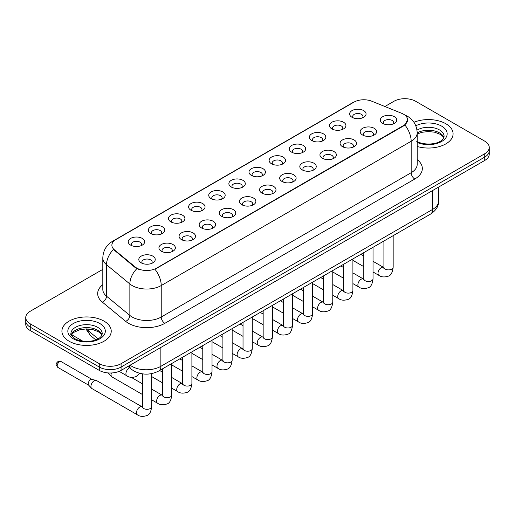 <?xml version="1.0" encoding="UTF-8"?>
<svg xmlns="http://www.w3.org/2000/svg" width="515" height="515" viewBox="0 0 515 515"><rect width="100%" height="100%" fill="white"/><g stroke="black" fill="none" stroke-linecap="round" stroke-linejoin="round"><path stroke-width="0.77" d="M331.898 128.924L331.898 128.924A8.221 4.744 180 0 1 331.898 122.216A8.221 4.744 180 0 1 343.524 122.216A8.221 4.744 180 0 1 343.524 128.924A8.221 4.744 180 0 1 331.898 128.924M342.179 129.555A5.137 2.968 0 0 0 342.848 128.087A5.137 2.968 0 0 0 341.348 125.988A5.137 2.968 0 0 0 335.748 125.345A5.137 2.968 0 0 0 332.574 128.087A5.137 2.968 0 0 0 333.25 129.555M311.775 140.543L311.775 140.543A8.221 4.744 180 0 1 311.775 133.836A8.221 4.744 180 0 1 323.401 133.836A8.221 4.744 180 0 1 323.401 140.543A8.221 4.744 180 0 1 311.775 140.543M322.049 141.174A5.137 2.968 0 0 0 322.725 139.707A5.137 2.968 0 0 0 321.218 137.608A5.137 2.968 0 0 0 315.624 136.964A5.137 2.968 0 0 0 312.451 139.707A5.137 2.968 0 0 0 313.126 141.174M291.651 152.163L291.651 152.163A8.221 4.744 180 0 1 291.651 145.455A8.221 4.744 180 0 1 303.277 145.455A8.221 4.744 180 0 1 303.277 152.163A8.221 4.744 180 0 1 291.651 152.163M301.925 152.794A5.137 2.968 0 0 0 302.601 151.326A5.137 2.968 0 0 0 301.095 149.228A5.137 2.968 0 0 0 295.494 148.584A5.137 2.968 0 0 0 292.327 151.326A5.137 2.968 0 0 0 292.996 152.794M271.521 163.783L271.521 163.783A8.221 4.744 180 0 1 271.521 157.075A8.221 4.744 180 0 1 283.147 157.075A8.221 4.744 180 0 1 283.147 163.783A8.221 4.744 180 0 1 271.521 163.783M281.802 164.414A5.137 2.968 0 0 0 282.471 162.946A5.137 2.968 0 0 0 280.971 160.847A5.137 2.968 0 0 0 275.37 160.204A5.137 2.968 0 0 0 272.197 162.946A5.137 2.968 0 0 0 272.873 164.414M251.397 175.403L251.397 175.403A8.221 4.744 180 0 1 251.397 168.695A8.221 4.744 180 0 1 263.023 168.695A8.221 4.744 180 0 1 263.023 175.403A8.221 4.744 180 0 1 251.397 175.403M261.672 176.033A5.137 2.968 0 0 0 262.347 174.566A5.137 2.968 0 0 0 260.841 172.467A5.137 2.968 0 0 0 255.24 171.823A5.137 2.968 0 0 0 252.073 174.566A5.137 2.968 0 0 0 252.743 176.033M231.274 187.022L231.274 187.022A8.221 4.744 180 0 1 231.274 180.314A8.221 4.744 180 0 1 242.893 180.314A8.221 4.744 180 0 1 242.893 187.022A8.221 4.744 180 0 1 231.274 187.022M241.548 187.653A5.137 2.968 0 0 0 242.224 186.185A5.137 2.968 0 0 0 240.717 184.087A5.137 2.968 0 0 0 235.117 183.443A5.137 2.968 0 0 0 231.943 186.185A5.137 2.968 0 0 0 232.619 187.653M211.144 198.642L211.144 198.642A8.221 4.744 180 0 1 211.144 191.934A8.221 4.744 180 0 1 222.77 191.934A8.221 4.744 180 0 1 222.77 198.642A8.221 4.744 180 0 1 211.144 198.642M221.424 199.273A5.137 2.968 0 0 0 222.094 197.805A5.137 2.968 0 0 0 220.587 195.706A5.137 2.968 0 0 0 214.993 195.063A5.137 2.968 0 0 0 211.82 197.805A5.137 2.968 0 0 0 212.495 199.273M191.02 210.262L191.02 210.262A8.221 4.744 180 0 1 191.02 203.554A8.221 4.744 180 0 1 202.646 203.554A8.221 4.744 180 0 1 202.646 210.262A8.221 4.744 180 0 1 191.02 210.262M201.294 210.893A5.137 2.968 0 0 0 201.97 209.425A5.137 2.968 0 0 0 200.464 207.326A5.137 2.968 0 0 0 194.863 206.682A5.137 2.968 0 0 0 191.696 209.425A5.137 2.968 0 0 0 192.365 210.893M170.89 221.881L170.89 221.881A8.221 4.744 180 0 1 170.89 215.173A8.221 4.744 180 0 1 182.516 215.173A8.221 4.744 180 0 1 182.516 221.881A8.221 4.744 180 0 1 170.89 221.881M181.171 222.512A5.137 2.968 0 0 0 181.84 221.044A5.137 2.968 0 0 0 180.34 218.946A5.137 2.968 0 0 0 174.74 218.302A5.137 2.968 0 0 0 171.566 221.044A5.137 2.968 0 0 0 172.242 222.512M150.766 233.501L150.766 233.501A8.221 4.744 180 0 1 150.766 226.793A8.221 4.744 180 0 1 162.392 226.793A8.221 4.744 180 0 1 162.392 233.501A8.221 4.744 180 0 1 150.766 233.501M161.041 234.132A5.137 2.968 0 0 0 161.716 232.664A5.137 2.968 0 0 0 160.21 230.566A5.137 2.968 0 0 0 154.616 229.922A5.137 2.968 0 0 0 151.442 232.664A5.137 2.968 0 0 0 152.112 234.132M130.643 245.121L130.643 245.121A8.221 4.744 180 0 1 130.643 238.413A8.221 4.744 180 0 1 142.269 238.413A8.221 4.744 180 0 1 142.269 245.121A8.221 4.744 180 0 1 130.643 245.121M140.917 245.752A5.137 2.968 0 0 0 141.593 244.284A5.137 2.968 0 0 0 140.086 242.185A5.137 2.968 0 0 0 134.486 241.541A5.137 2.968 0 0 0 131.312 244.284A5.137 2.968 0 0 0 131.988 245.752M352.028 117.304L352.028 117.304A8.221 4.744 180 0 1 352.028 110.596A8.221 4.744 180 0 1 363.654 110.596A8.221 4.744 180 0 1 363.654 117.304A8.221 4.744 180 0 1 352.028 117.304M362.303 117.935A5.137 2.968 0 0 0 362.978 116.467A5.137 2.968 0 0 0 361.472 114.369A5.137 2.968 0 0 0 355.871 113.725A5.137 2.968 0 0 0 352.704 116.467A5.137 2.968 0 0 0 353.374 117.935M362.599 135.027L362.599 135.027A8.221 4.744 180 0 1 362.599 128.319A8.221 4.744 180 0 1 374.225 128.319A8.221 4.744 180 0 1 374.225 135.027A8.221 4.744 180 0 1 362.599 135.027M372.873 135.657A5.137 2.968 0 0 0 373.549 134.19A5.137 2.968 0 0 0 372.042 132.091A5.137 2.968 0 0 0 366.448 131.447A5.137 2.968 0 0 0 363.275 134.19A5.137 2.968 0 0 0 363.944 135.657M342.475 146.646L342.475 146.646A8.221 4.744 180 0 1 342.475 139.938A8.221 4.744 180 0 1 354.095 139.938A8.221 4.744 180 0 1 354.101 146.646A8.221 4.744 180 0 1 342.475 146.646M352.749 147.277A5.137 2.968 0 0 0 353.425 145.809A5.137 2.968 0 0 0 351.919 143.711A5.137 2.968 0 0 0 346.318 143.067A5.137 2.968 0 0 0 343.144 145.809A5.137 2.968 0 0 0 343.82 147.277M322.345 158.266L322.345 158.266A8.221 4.744 180 0 1 322.345 151.558A8.221 4.744 180 0 1 333.971 151.558A8.221 4.744 180 0 1 333.971 158.266A8.221 4.744 180 0 1 322.345 158.266M332.626 158.897A5.137 2.968 0 0 0 333.295 157.429A5.137 2.968 0 0 0 331.795 155.33A5.137 2.968 0 0 0 326.195 154.687A5.137 2.968 0 0 0 323.021 157.429A5.137 2.968 0 0 0 323.697 158.897M302.221 169.886L302.221 169.886A8.221 4.744 180 0 1 302.221 163.178A8.221 4.744 180 0 1 313.847 163.178A8.221 4.744 180 0 1 313.847 169.886A8.221 4.744 180 0 1 302.221 169.886M312.496 170.517A5.137 2.968 0 0 0 313.172 169.049A5.137 2.968 0 0 0 311.665 166.95A5.137 2.968 0 0 0 306.065 166.306A5.137 2.968 0 0 0 302.897 169.049A5.137 2.968 0 0 0 303.567 170.517M282.098 181.505A8.221 4.744 180 0 1 282.091 181.505A8.221 4.744 180 0 1 282.098 174.797A8.221 4.744 180 0 1 293.717 174.797A8.221 4.744 180 0 1 293.717 181.505A8.221 4.744 180 0 1 282.098 181.505M292.372 182.136A5.137 2.968 0 0 0 293.048 180.668A5.137 2.968 0 0 0 291.542 178.57A5.137 2.968 0 0 0 285.941 177.926A5.137 2.968 0 0 0 282.767 180.668A5.137 2.968 0 0 0 283.443 182.136M261.968 193.125L261.968 193.125A8.221 4.744 180 0 1 261.968 186.417A8.221 4.744 180 0 1 273.594 186.417A8.221 4.744 180 0 1 273.594 193.125A8.221 4.744 180 0 1 261.968 193.125M272.248 193.756A5.137 2.968 0 0 0 272.918 192.288A5.137 2.968 0 0 0 271.411 190.19A5.137 2.968 0 0 0 265.817 189.546A5.137 2.968 0 0 0 262.644 192.288A5.137 2.968 0 0 0 263.32 193.756M241.844 204.745L241.844 204.745A8.221 4.744 180 0 1 241.844 198.037A8.221 4.744 180 0 1 253.47 198.037A8.221 4.744 180 0 1 253.47 204.745A8.221 4.744 180 0 1 241.844 204.745M252.118 205.376A5.137 2.968 0 0 0 252.794 203.908A5.137 2.968 0 0 0 251.288 201.809A5.137 2.968 0 0 0 245.687 201.165A5.137 2.968 0 0 0 242.52 203.908A5.137 2.968 0 0 0 243.189 205.376M221.714 216.364L221.714 216.364A8.221 4.744 180 0 1 221.714 209.657A8.221 4.744 180 0 1 233.34 209.657A8.221 4.744 180 0 1 233.34 216.364A8.221 4.744 180 0 1 221.714 216.364M231.995 216.995A5.137 2.968 0 0 0 232.664 215.528A5.137 2.968 0 0 0 231.164 213.429A5.137 2.968 0 0 0 225.564 212.785A5.137 2.968 0 0 0 222.39 215.528A5.137 2.968 0 0 0 223.066 216.995M201.59 227.984L201.59 227.984A8.221 4.744 180 0 1 201.59 221.276A8.221 4.744 180 0 1 213.216 221.276A8.221 4.744 180 0 1 213.216 227.984A8.221 4.744 180 0 1 201.59 227.984M211.865 228.615A5.137 2.968 0 0 0 212.541 227.147A5.137 2.968 0 0 0 211.034 225.049A5.137 2.968 0 0 0 205.434 224.405A5.137 2.968 0 0 0 202.266 227.147A5.137 2.968 0 0 0 202.936 228.615M181.467 239.604L181.467 239.604A8.221 4.744 180 0 1 181.467 232.896A8.221 4.744 180 0 1 193.086 232.896A8.221 4.744 180 0 1 193.086 239.604A8.221 4.744 180 0 1 181.467 239.604M191.741 240.235A5.137 2.968 0 0 0 192.417 238.767A5.137 2.968 0 0 0 190.911 236.668A5.137 2.968 0 0 0 185.31 236.025A5.137 2.968 0 0 0 182.136 238.767A5.137 2.968 0 0 0 182.812 240.235M161.337 251.223L161.337 251.223A8.221 4.744 180 0 1 161.337 244.516A8.221 4.744 180 0 1 172.963 244.516A8.221 4.744 180 0 1 172.963 251.223A8.221 4.744 180 0 1 161.337 251.223M171.617 251.854A5.137 2.968 0 0 0 172.287 250.387A5.137 2.968 0 0 0 170.78 248.288A5.137 2.968 0 0 0 165.186 247.644A5.137 2.968 0 0 0 162.013 250.387A5.137 2.968 0 0 0 162.689 251.854M141.213 262.843L141.213 262.843A8.221 4.744 180 0 1 141.213 256.135A8.221 4.744 180 0 1 152.839 256.135A8.221 4.744 180 0 1 152.839 262.843A8.221 4.744 180 0 1 141.213 262.843M151.487 263.474A5.137 2.968 0 0 0 152.163 262.006A5.137 2.968 0 0 0 150.657 259.908A5.137 2.968 0 0 0 145.056 259.264A5.137 2.968 0 0 0 141.889 262.006A5.137 2.968 0 0 0 142.558 263.474M382.722 123.407L382.722 123.407A8.221 4.744 180 0 1 382.722 116.699A8.221 4.744 180 0 1 394.348 116.699A8.221 4.744 180 0 1 394.348 123.407A8.221 4.744 180 0 1 382.722 123.407M393.003 124.038A5.137 2.968 0 0 0 393.672 122.57A5.137 2.968 0 0 0 392.173 120.471A5.137 2.968 0 0 0 386.572 119.828A5.137 2.968 0 0 0 383.398 122.57A5.137 2.968 0 0 0 384.074 124.038M401.687 113.306A13.873 8.008 180 0 1 403.541 114.201A13.873 8.008 180 0 1 407.603 119.866A13.873 8.008 180 0 1 403.541 125.525L156.509 268.154A13.873 8.008 180 0 1 135.336 267.085L114.388 249.814A13.873 8.008 180 0 1 111.877 245.217A13.873 8.008 180 0 1 115.946 239.552L354.011 102.112A13.873 8.008 180 0 1 371.772 101.21L401.687 113.306M445.861 123.748A24.662 14.24 0 0 0 413.951 122.287A24.662 14.24 0 0 1 445.861 123.748A24.662 14.24 0 0 1 453.084 133.81A24.662 14.24 0 0 0 445.861 123.748M104.011 321.115A24.662 14.24 0 0 0 77.134 318.025A24.662 14.24 0 0 0 61.916 331.177A24.662 14.24 0 0 0 69.139 341.245A24.662 14.24 0 0 0 96.009 344.335A24.662 14.24 0 0 0 111.234 331.177A24.662 14.24 0 0 0 104.011 321.115A24.662 14.24 0 0 0 77.134 318.025A24.662 14.24 0 0 0 61.916 331.177A24.662 14.24 0 0 0 69.139 341.245A24.662 14.24 0 0 0 96.009 344.335A24.662 14.24 0 0 0 111.234 331.177A24.662 14.24 0 0 0 104.011 321.115M407.603 119.866L404.887 124.965L403.541 125.943L154.944 269.268A17.98 10.384 60 0 1 161.227 285.561A20.549 11.864 180 0 1 132.168 285.561A20.549 11.864 180 0 1 129.864 283.977L106.521 264.729A20.549 11.864 180 0 1 102.807 257.925L102.807 289.385A20.549 11.864 0 0 0 106.521 296.196L129.864 315.438A20.549 11.864 0 0 0 132.168 317.021A20.549 11.864 0 0 0 161.227 317.021L411.17 172.718A20.549 11.864 0 0 0 417.189 164.33L417.189 132.87A20.549 11.864 180 0 1 411.17 141.258A17.98 10.384 -120 0 0 404.887 124.965M102.807 269.371L30.263 311.253A15.411 8.897 0 0 0 25.75 317.549L25.75 324.257A15.411 8.897 0 0 0 30.263 330.553L99.286 370.401L99.286 367.047A15.411 8.897 0 0 0 121.083 367.047L484.737 157.094A15.411 8.897 0 0 0 489.25 150.805A15.411 8.897 0 0 1 484.737 157.094L121.083 367.047A15.411 8.897 0 0 1 99.286 367.047L30.263 327.192L99.286 367.047L99.286 363.687A15.411 8.897 0 0 0 121.083 363.687L484.737 153.74A15.411 8.897 0 0 0 489.25 147.445A15.411 8.897 0 0 0 484.737 141.155L415.714 101.301A15.411 8.897 0 0 0 393.917 101.301L384.892 106.515M25.75 320.903A15.411 8.897 0 0 0 30.263 327.192A15.411 8.897 0 0 1 25.75 320.903M138.451 269.268L135.336 267.691L113.455 249.472A17.98 12.025 129.5 0 0 106.521 264.729L106.521 296.196A5.137 3.438 -50.5 0 1 102.318 302.093A25.686 14.832 180 0 1 102.807 284.686M417.189 146.485A24.662 14.24 0 0 0 453.084 133.81A24.662 14.24 0 0 1 417.189 146.485M25.75 317.549A15.411 8.897 0 0 0 30.263 323.838L99.286 363.687M99.286 370.401A15.411 8.897 0 0 0 121.083 370.401L484.737 160.448A15.411 8.897 0 0 0 489.25 154.159L489.25 147.445M142.398 394.464L112.019 376.922A4.622 2.672 -60 0 1 111.646 376.626A4.622 2.672 -60 0 1 111.06 374.811A4.622 2.672 -60 0 1 111.382 372.982M111.646 376.626L108.755 373.497A3.341 1.931 -60 0 1 108.446 372.95M151.648 373.62L151.648 406.644C151.017 412.013 149.35 415.013 146.659 415.644C142.842 416.828 139.771 416.558 137.447 414.845L91.889 388.542A4.622 2.672 -60 0 1 91.516 388.246A4.622 2.672 -60 0 1 90.936 386.43A4.622 2.672 -60 0 1 94.2 380.765A4.622 2.672 -60 0 1 96.067 380.36A4.622 2.672 -60 0 1 96.517 380.534L142.385 407.005M91.516 388.246L88.632 385.117A3.341 1.931 -60 0 1 88.207 383.804A3.341 1.931 -60 0 1 90.569 379.716A3.341 1.931 -60 0 1 91.921 379.426L96.067 380.36M156.509 268.154L156.509 268.566M135.336 267.085L135.336 267.691M114.388 249.814L114.388 250.419M403.541 125.525L403.541 125.943M164.864 323.317A5.137 2.968 60 0 1 161.227 317.021L161.227 285.561L411.17 141.258L411.17 172.718A5.137 2.968 60 0 0 414.8 179.014L164.864 323.317A25.686 14.832 180 0 1 128.531 323.317A25.686 14.832 180 0 1 125.654 321.334L102.318 302.093M417.189 132.87C416.841 125.48 413.597 119.937 407.449 116.248L404.854 114.98A17.98 8.42 112 0 0 404.61 114.897M114.414 240.602A17.98 10.384 -120 0 0 112.553 241.303C106.405 244.998 103.155 250.535 102.807 257.925M112.553 241.303L352.498 102.775A17.98 10.384 60 0 1 353.863 102.195M136.868 268.643A17.98 12.025 129.5 0 0 129.864 283.977L129.864 315.438A5.137 3.438 -50.5 0 1 125.654 321.334M417.189 159.624A25.686 14.832 180 0 1 414.8 179.014M121.083 363.687L121.083 370.401M484.737 153.74L484.737 160.448M30.263 323.838L30.263 330.553M130.102 365.199A20.549 11.864 0 0 0 131.801 366.313A20.549 11.864 0 0 0 160.867 366.313L432.606 209.425A20.549 11.864 0 0 0 438.626 201.037C438.774 206.135 436.057 210.5 430.476 214.131L158.736 371.019A10.274 5.935 60 0 0 160.867 366.313L160.867 347.432M432.606 190.55L432.606 209.425A10.274 5.935 60 0 1 430.476 214.131M129.542 365.521A10.274 6.875 129.5 0 0 131.383 369.255L127.958 366.435M86.642 328.898A20.549 11.864 0 0 0 88.805 331.171L88.805 328.982M95.745 339.868L90.685 335.696A10.274 6.875 129.5 0 1 88.805 331.171L98.062 338.806M393.164 235.67L393.164 267.208A4.622 2.672 180 0 1 391.593 269.21A4.622 2.672 180 0 1 385.265 269.1A4.622 2.672 180 0 1 383.913 267.208L383.765 268.206L384.177 267.864M393.164 267.208C392.527 272.577 390.866 275.577 388.175 276.207C384.351 277.392 381.28 277.122 378.963 275.409A4.622 2.672 -60 0 1 378.248 271.701A4.622 2.672 -60 0 1 381.274 267.633A4.622 2.672 -60 0 1 381.48 267.517A4.622 2.672 -60 0 1 383.585 267.401L383.9 267.568M373.034 247.29L373.034 278.827A4.622 2.672 180 0 1 371.469 280.83A4.622 2.672 180 0 1 365.141 280.72A4.622 2.672 180 0 1 363.79 278.827L363.642 279.825L364.053 279.484M373.034 278.827C372.403 284.196 370.736 287.196 368.045 287.827C364.227 289.012 361.157 288.741 358.833 287.029A4.622 2.672 -60 0 1 358.125 283.321A4.622 2.672 -60 0 1 361.144 279.252A4.622 2.672 -60 0 1 361.35 279.136A4.622 2.672 -60 0 1 363.455 279.021L363.777 279.188M352.91 258.91L352.91 290.447A4.622 2.672 180 0 1 351.346 292.449A4.622 2.672 180 0 1 345.018 292.34A4.622 2.672 180 0 1 343.66 290.447L343.511 291.445L343.923 291.104M352.91 290.447C352.273 295.816 350.612 298.816 347.921 299.447C344.104 300.631 341.033 300.361 338.709 298.649A4.622 2.672 -60 0 1 338.001 294.941A4.622 2.672 -60 0 1 341.02 290.872A4.622 2.672 -60 0 1 341.226 290.756A4.622 2.672 -60 0 1 343.331 290.64L343.647 290.808M332.78 270.53L332.78 302.067A4.622 2.672 180 0 1 331.216 304.069A4.622 2.672 180 0 1 324.888 303.959A4.622 2.672 180 0 1 323.536 302.067L323.388 303.065L323.8 302.723M332.78 302.067C332.149 307.436 330.488 310.436 327.798 311.066C323.974 312.251 320.903 311.981 318.579 310.268A4.622 2.672 -60 0 1 317.871 306.56A4.622 2.672 -60 0 1 320.897 302.492A4.622 2.672 -60 0 1 321.096 302.376A4.622 2.672 -60 0 1 323.208 302.26L323.523 302.427M312.657 282.149L312.657 313.687A4.622 2.672 180 0 1 311.092 315.689A4.622 2.672 180 0 1 304.764 315.579A4.622 2.672 180 0 1 303.412 313.687L303.258 314.684L303.676 314.343M312.657 313.687C312.026 319.055 310.358 322.055 307.667 322.686C303.85 323.871 300.779 323.6 298.455 321.888A4.622 2.672 -60 0 1 297.747 318.18A4.622 2.672 -60 0 1 300.766 314.111A4.622 2.672 -60 0 1 300.972 313.995A4.622 2.672 -60 0 1 303.078 313.88L303.393 314.047M443.827 137.621A15.662 9.038 0 0 0 439.501 132.876A15.662 9.038 0 0 0 417.189 132.967M416.712 141.31C424.766 146.015 442.668 144.709 444.085 136.327A15.662 9.038 0 0 0 439.501 129.935A15.662 9.038 0 0 0 416.996 130.153M417.189 142.475A18.74 10.821 0 0 0 442.591 140.898A18.74 10.821 0 0 0 441.677 126.162A18.74 10.821 0 0 0 415.817 125.808M101.97 334.988A15.662 9.038 0 0 0 97.644 330.237A15.662 9.038 0 0 0 81.93 327.997A15.662 9.038 0 0 0 71.173 334.988M97.644 327.302A15.662 9.038 0 0 0 80.578 325.345A15.662 9.038 0 0 0 70.916 333.694C70.091 334.184 71.411 335.844 74.862 338.677C82.915 343.383 100.811 342.076 102.234 333.694A15.662 9.038 0 0 0 97.644 327.302M73.323 338.831A18.74 10.821 0 0 0 99.826 338.831A18.74 10.821 0 0 0 99.826 323.529A18.74 10.821 0 0 0 73.323 323.529A18.74 10.821 0 0 0 73.323 338.831M292.533 293.769L292.533 325.306A4.622 2.672 180 0 1 290.962 327.308A4.622 2.672 180 0 1 284.641 327.199A4.622 2.672 180 0 1 283.282 325.306L283.134 326.304L283.546 325.963M292.533 325.306C291.896 330.675 290.235 333.675 287.544 334.306C283.726 335.49 280.649 335.22 278.332 333.508A4.622 2.672 -60 0 1 277.624 329.8A4.622 2.672 -60 0 1 280.643 325.731A4.622 2.672 -60 0 1 280.849 325.615A4.622 2.672 -60 0 1 282.954 325.499L283.269 325.667M272.403 305.389L272.403 336.926A4.622 2.672 180 0 1 270.839 338.928A4.622 2.672 180 0 1 264.51 338.819A4.622 2.672 180 0 1 263.159 336.926L263.011 337.924L263.423 337.582M272.403 336.926C271.772 342.295 270.111 345.295 267.414 345.926C263.596 347.11 260.526 346.84 258.202 345.127A4.622 2.672 -60 0 1 257.494 341.419A4.622 2.672 -60 0 1 260.513 337.351A4.622 2.672 -60 0 1 260.719 337.235A4.622 2.672 -60 0 1 262.83 337.119L263.146 337.286M252.279 317.008L252.279 348.546A4.622 2.672 180 0 1 250.715 350.548A4.622 2.672 180 0 1 244.387 350.438A4.622 2.672 180 0 1 243.029 348.546L242.88 349.543L243.299 349.202M252.279 348.546C251.642 353.914 249.981 356.914 247.29 357.545C243.473 358.73 240.402 358.459 238.078 356.747A4.622 2.672 -60 0 1 237.37 353.039A4.622 2.672 -60 0 1 240.389 348.97A4.622 2.672 -60 0 1 240.595 348.855A4.622 2.672 -60 0 1 242.7 348.739L243.016 348.906M232.156 328.628L232.156 360.165A4.622 2.672 180 0 1 230.585 362.167A4.622 2.672 180 0 1 224.257 362.058A4.622 2.672 180 0 1 222.905 360.165L222.757 361.163L223.169 360.822M232.156 360.165C231.518 365.534 229.857 368.534 227.167 369.165C223.343 370.349 220.272 370.079 217.948 368.367A4.622 2.672 -60 0 1 217.24 364.659A4.622 2.672 -60 0 1 220.266 360.59A4.622 2.672 -60 0 1 220.472 360.474A4.622 2.672 -60 0 1 222.577 360.358L222.892 360.526M212.026 340.248L212.026 371.785A4.622 2.672 180 0 1 210.461 373.787A4.622 2.672 180 0 1 204.133 373.678A4.622 2.672 180 0 1 202.781 371.785L202.633 372.783L203.045 372.442M212.026 371.785C211.395 377.154 209.727 380.154 207.036 380.785C203.219 381.969 200.148 381.699 197.824 379.986A4.622 2.672 -60 0 1 197.116 376.278A4.622 2.672 -60 0 1 200.135 372.21A4.622 2.672 -60 0 1 200.341 372.094A4.622 2.672 -60 0 1 202.447 371.978L202.762 372.145M191.902 351.867L191.902 383.405A4.622 2.672 180 0 1 190.338 385.407A4.622 2.672 180 0 1 184.01 385.297A4.622 2.672 180 0 1 182.651 383.405L182.503 384.402L182.915 384.061M191.902 383.405C191.265 388.774 189.604 391.773 186.913 392.404C183.095 393.589 180.025 393.318 177.701 391.606A4.622 2.672 -60 0 1 176.993 387.898A4.622 2.672 -60 0 1 180.012 383.83A4.622 2.672 -60 0 1 180.218 383.714A4.622 2.672 -60 0 1 182.323 383.598L182.638 383.765M171.772 363.487L171.772 395.024A4.622 2.672 180 0 1 170.208 397.026A4.622 2.672 180 0 1 163.879 396.917A4.622 2.672 180 0 1 162.528 395.024L162.38 396.022L162.792 395.681M171.772 395.024C171.141 400.393 169.48 403.393 166.789 404.024C162.965 405.208 159.895 404.938 157.571 403.226A4.622 2.672 -60 0 1 156.863 399.518A4.622 2.672 -60 0 1 159.882 395.449A4.622 2.672 -60 0 1 160.088 395.333A4.622 2.672 -60 0 1 162.199 395.217L162.515 395.385M59.547 361.8A3.341 1.931 -60 0 1 61.214 361.639L57.873 361.639A3.341 1.931 60 0 1 59.547 361.8A3.341 1.931 -60 0 0 57.365 364.749A3.341 1.931 -60 0 0 57.873 367.42L88.754 385.246M151.648 406.644A4.622 2.672 180 0 1 150.084 408.646A4.622 2.672 180 0 1 143.756 408.537A4.622 2.672 180 0 1 142.398 406.644L142.249 407.642L142.668 407.301M137.447 414.845A4.622 2.672 -60 0 1 136.739 411.137A4.622 2.672 -60 0 1 139.758 407.069A4.622 2.672 -60 0 1 139.964 406.953A4.622 2.672 -60 0 1 142.069 406.837M119.145 371.347L126.877 375.815A4.622 2.672 -60 0 1 126.169 372.107A4.622 2.672 -60 0 1 129.188 368.032A4.622 2.672 -60 0 1 129.394 367.922A4.622 2.672 -60 0 1 129.632 367.813M352.498 102.775L355.794 101.236M158.736 371.019C150.47 375.171 142.198 375.171 133.932 371.019L131.383 369.255M438.626 201.037L438.626 187.074M90.685 335.696L85.857 328.905M378.963 275.409L373.034 271.991M363.79 266.648L352.91 260.371M383.913 241.014L383.913 267.208M383.585 267.401L373.034 261.311M363.79 255.974L360.893 254.301M358.833 287.029L352.91 283.611M343.66 278.267L332.78 271.991M363.79 252.633L363.79 278.827M363.455 279.021L352.91 272.931M343.66 267.594L340.769 265.92M338.709 298.649L332.78 295.23M323.536 289.887L312.657 283.611M343.66 264.253L343.66 290.447M343.331 290.64L332.78 284.55M323.536 279.214L320.645 277.54M318.579 310.268L312.657 306.85M303.412 301.507L292.533 295.23M323.536 275.873L323.536 302.067M323.208 302.26L312.657 296.17M303.412 290.833L300.515 289.16M298.455 321.888L292.533 318.47M283.282 313.126L272.403 306.85M303.412 287.492L303.412 313.687M303.078 313.88L292.533 307.79M283.282 302.453L280.392 300.779M443.75 137.801L442.803 136.378L440.138 134.286L434.628 132.207L428.409 131.531L421.785 132.31L417.189 134.022M101.899 335.162L100.953 333.746L98.288 331.654L92.777 329.574L86.559 328.898L79.934 329.677L73.748 332.368L71.25 335.162M278.332 333.508L272.403 330.089M263.159 324.746L252.279 318.47M283.282 299.112L283.282 325.306M282.954 325.499L272.403 319.409M263.159 314.073L260.262 312.399M258.202 345.127L252.279 341.709M243.029 336.366L232.156 330.089M263.159 310.732L263.159 336.926M262.83 337.119L252.279 331.029M243.029 325.692L240.138 324.019M238.078 356.747L232.156 353.329M222.905 347.986L212.026 341.709M243.029 322.351L243.029 348.546M242.7 348.739L232.156 342.649M222.905 337.312L220.014 335.638M217.948 368.367L212.026 364.948M202.781 359.605L191.902 353.329M222.905 333.971L222.905 360.165M222.577 360.358L212.026 354.269M202.781 348.932L199.884 347.258M197.824 379.986L191.902 376.568M182.651 371.225L171.772 364.948M202.781 345.591L202.781 371.785M202.447 371.978L191.902 365.888M182.651 360.552L179.761 358.878M177.701 391.606L171.772 388.188M162.528 382.845L151.648 376.568M182.651 357.21L182.651 383.405M182.323 383.598L171.772 377.508M162.528 372.171L159.637 370.497M157.571 403.226L151.648 399.807M107.577 372.879L108.877 373.626M162.528 368.83L162.528 395.024M162.199 395.217L151.648 389.128M142.398 383.791L131.241 377.347M142.398 373.851L142.398 406.644M61.214 361.639L92.088 379.465M57.873 367.42C54.848 363.435 56.212 363.661 57.873 361.639M126.877 375.815C129.156 377.521 132.226 377.785 136.089 376.613L139.649 373.304M71.521 334.66L82.844 341.194"/></g></svg>
